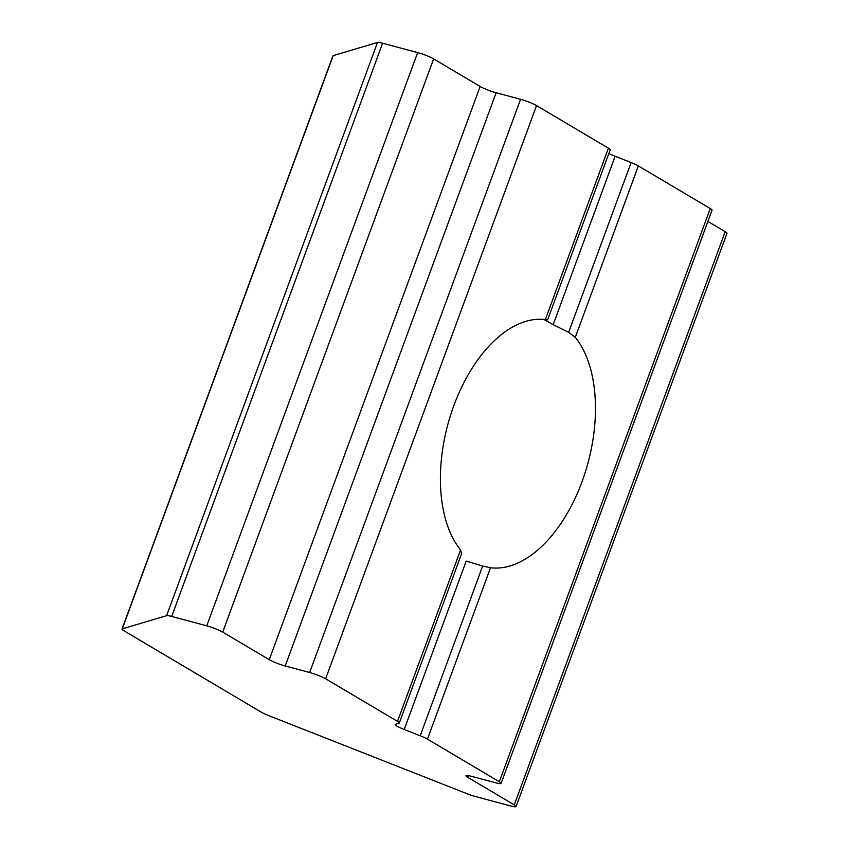 <?xml version="1.0" encoding="UTF-8"?>
<svg xmlns="http://www.w3.org/2000/svg" width="849" height="849" viewBox="0 0 849 849"><rect width="100%" height="100%" fill="white"/><g stroke="black" fill="none" stroke-linecap="round" stroke-linejoin="round"><path stroke-width="1.27" d="M461.485 553.484L460.572 549.993A127.329 72.664 -75 0 1 453.822 405.663A127.329 72.664 -75 0 1 545.345 319.585L547.478 319.765M544.177 319.585L553.177 324.679L615.132 156.269L631.115 162.562L568.65 332.32L553.177 324.679M568.65 332.32L575.293 337.329A127.329 72.664 -75 0 1 582.043 481.659A127.329 72.664 -75 0 1 490.52 567.748L482.667 566.028L420.202 735.786L404.23 729.493A12.321 1.602 20.2 0 1 396.982 726.128A12.321 1.602 20.2 0 1 395.188 724.494A12.321 1.602 20.2 0 1 395.454 724.293L399.03 723.231A12.321 1.602 -159.8 0 0 399.295 723.04A12.321 1.602 -159.8 0 0 397.502 721.395L325.634 678.807L536.536 105.584L608.404 148.172L545.345 319.585M404.23 729.493L466.186 561.093L482.667 566.028M707.875 221.43L725.184 231.681L514.282 804.905L467.757 777.334A12.321 1.602 20.2 0 1 465.963 775.699A12.321 1.602 20.2 0 1 471.322 776.273L495.752 782.81A12.321 1.602 -159.8 0 0 501.112 783.383A12.321 1.602 -159.8 0 0 499.329 781.749L427.45 739.15A12.321 1.602 -159.8 0 0 420.202 735.786M575.293 337.329L638.363 165.926L710.231 208.525L499.329 781.749M382.602 43.225L417.644 52.596L206.742 625.819L171.7 616.448L382.602 43.225A12.321 1.602 -159.8 0 0 377.508 42.45L166.606 615.674L122.288 628.854A12.321 1.602 -159.8 0 0 122.023 629.056A12.321 1.602 -159.8 0 0 123.816 630.69L261.354 712.205A12.321 1.602 -159.8 0 0 268.602 715.569L466.939 793.677A12.321 1.602 20.2 0 0 475.663 796.595L510.705 805.977A12.321 1.602 20.2 0 0 516.065 806.55A12.321 1.602 20.2 0 0 514.282 804.905M547.647 319.829L610.198 149.817A12.321 1.602 -159.8 0 0 608.404 148.172M608.86 153.446A12.321 1.602 -159.8 0 0 615.132 156.269M638.363 165.926A12.321 1.602 -159.8 0 0 631.115 162.562M501.112 783.383L712.024 210.159A12.321 1.602 -159.8 0 0 710.231 208.525M516.065 806.55L726.977 233.326A12.321 1.602 -159.8 0 0 725.184 231.681M377.508 42.45L333.201 55.631A12.321 1.602 -159.8 0 0 332.935 55.832L122.023 629.056M433.627 58.889L480.152 86.46A12.321 1.602 -159.8 0 0 496.124 92.753L520.564 99.291L309.652 672.514L285.222 665.977A12.321 1.602 20.2 0 1 269.25 659.684L222.725 632.112L433.627 58.889A12.321 1.602 -159.8 0 0 417.644 52.596M536.536 105.584A12.321 1.602 -159.8 0 0 520.564 99.291M309.652 672.514A12.321 1.602 20.2 0 1 325.634 678.807M206.742 625.819A12.321 1.602 20.2 0 1 222.725 632.112M166.606 615.674A12.321 1.602 20.2 0 1 171.7 616.448M460.572 549.993L397.502 721.395M427.45 739.15L490.52 567.748M122.288 628.854L333.201 55.631M285.222 665.977L496.124 92.753M269.25 659.684L480.152 86.46M468.393 775.604L467.757 777.334M461.845 553.017L399.295 723.04"/></g></svg>
